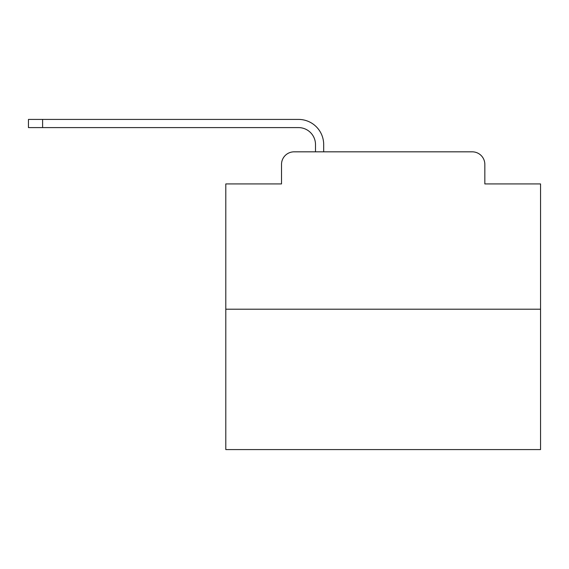 <?xml version="1.0" encoding="UTF-8"?>
<svg xmlns="http://www.w3.org/2000/svg" width="569" height="569" viewBox="0 0 569 569"><rect width="100%" height="100%" fill="white"/><g stroke="black" fill="none" stroke-linecap="round" stroke-linejoin="round"><path stroke-width="0.85" d="M281.513 164.42L281.513 183.936L281.513 164.42A12.589 12.589 0 0 1 294.102 151.831L315.503 151.831L315.503 144.59A16.999 16.999 0 0 0 298.505 127.598L28.45 127.598L28.45 119.412L298.505 119.412A25.178 25.178 0 0 1 323.69 144.59L323.69 151.831L472.249 151.831L294.102 151.831M540.55 309.209L225.801 309.209L225.801 449.588L540.55 449.588L540.55 183.936L484.838 183.936L484.838 164.42A12.589 12.589 0 0 0 472.249 151.831M225.801 309.209L225.801 183.936L281.513 183.936M484.838 183.936L484.838 164.42M315.503 144.59A16.999 16.999 0 0 0 298.505 127.598A16.999 16.999 0 0 1 315.503 144.59A16.999 16.999 0 0 0 298.505 127.598A16.999 16.999 0 0 1 315.503 144.59A16.999 16.999 0 0 0 298.505 127.598A16.999 16.999 0 0 1 315.503 144.59A16.999 16.999 0 0 0 298.505 127.598A16.999 16.999 0 0 1 315.503 144.59A16.999 16.999 0 0 0 298.505 127.598A16.999 16.999 0 0 1 315.503 144.59A16.999 16.999 0 0 0 298.505 127.598A16.999 16.999 0 0 1 315.503 144.59A16.999 16.999 0 0 0 298.505 127.598A16.999 16.999 0 0 1 315.503 144.59A16.999 16.999 0 0 0 298.505 127.598A16.999 16.999 0 0 1 315.503 144.59A16.999 16.999 0 0 0 298.505 127.598A16.999 16.999 0 0 1 315.503 144.59A16.999 16.999 0 0 0 298.505 127.598A16.999 16.999 0 0 1 315.503 144.59A16.999 16.999 0 0 0 298.505 127.598A16.999 16.999 0 0 1 315.503 144.59A16.999 16.999 0 0 0 298.505 127.598A16.999 16.999 0 0 1 315.503 144.59A16.999 16.999 0 0 0 298.505 127.598A16.999 16.999 0 0 1 315.503 144.59A16.999 16.999 0 0 0 298.505 127.598M42.611 127.598L42.611 119.412L298.505 119.412"/></g></svg>
